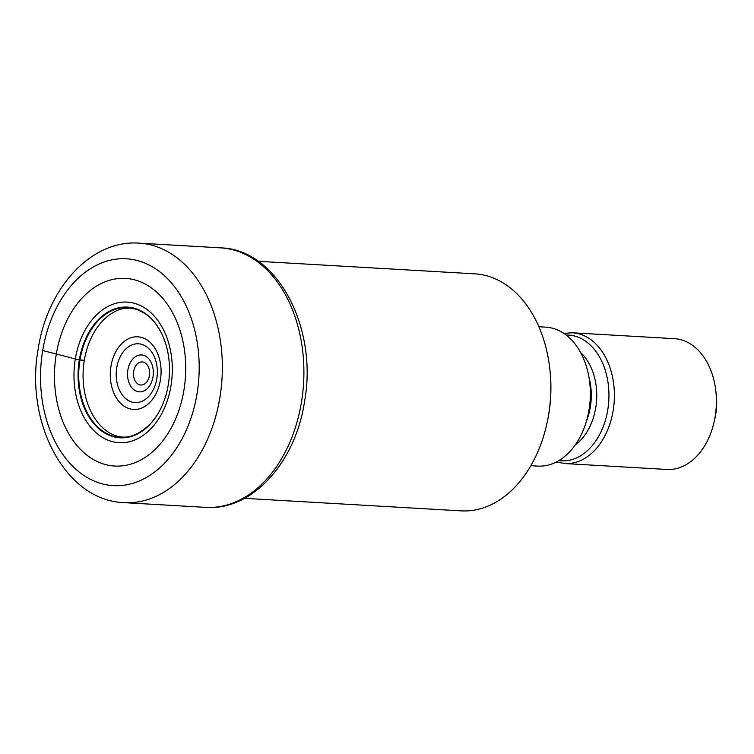 <?xml version="1.0" encoding="UTF-8"?>
<svg xmlns="http://www.w3.org/2000/svg" width="754" height="754" viewBox="0 0 754 754"><rect width="100%" height="100%" fill="white"/><g stroke="black" fill="none" stroke-linecap="round" stroke-linejoin="round"><path stroke-width="1.13" d="M183.929 390.157A93.977 65.513 93.3 0 1 104.844 464.389A93.977 65.513 93.3 0 1 56.267 354.295A93.977 65.513 93.3 0 1 135.352 280.064A93.977 65.513 93.3 0 1 183.929 390.157M42.695 350.535A113.6 79.198 -86.7 0 0 101.413 483.625A113.6 79.198 -86.7 0 0 197.02 393.89A113.6 79.198 -86.7 0 0 138.302 260.799A113.6 79.198 -86.7 0 0 42.695 350.535L79.311 359.95A65.466 45.636 -86.7 0 1 114.985 308.848A65.466 45.636 -86.7 0 1 160.951 332.137A65.466 45.636 -86.7 0 1 168.246 384.926A65.466 45.636 93.3 0 1 156.05 416.755A65.466 45.636 93.3 0 1 101.422 430.807A65.466 45.636 93.3 0 1 79.311 359.95L84.307 360.299A65.061 45.363 -86.7 0 1 118.896 309.809A65.061 45.363 -86.7 0 0 118.896 309.809C125.164 307.623 131.215 307.557 137.058 309.63C145.371 312.929 151.922 318.113 156.728 325.181A65.08 45.372 -86.7 0 0 112.101 310.563A65.08 45.372 -86.7 0 0 79.952 360.044A65.08 45.372 93.3 0 0 99.019 428.112A65.08 45.372 93.3 0 0 151.064 423.183C132.93 440.93 120.536 438.168 111.715 434.087L111.715 434.087A65.061 45.363 93.3 0 1 84.307 360.299M244.503 498.337L461.071 510.863A118.717 82.761 -86.7 0 0 546.678 424.615A118.717 82.761 -86.7 0 0 548.563 415.002A118.717 82.761 -86.7 0 0 549.873 369.375A118.717 82.761 -86.7 0 0 487.197 275.917A118.717 82.761 -86.7 0 0 474.784 273.834L258.217 261.308M546.678 424.615L546.933 423.484A113.797 79.34 -86.7 0 0 548.742 414.266A113.797 79.34 -86.7 0 0 549.996 370.525L549.873 369.375M530.844 465.699L537.743 466.095A69.594 48.52 -86.7 0 0 589.025 409.893A69.594 48.52 -86.7 0 0 545.773 327.142L538.884 326.746M564.869 463.559L666.885 469.459A65.494 45.664 -86.7 0 0 714.123 421.882A65.494 45.664 -86.7 0 0 715.16 416.576A65.494 45.664 -86.7 0 0 715.885 391.401A65.494 45.664 -86.7 0 0 681.305 339.837A65.494 45.664 -86.7 0 0 674.453 338.687L572.437 332.787A65.494 45.664 93.3 0 1 613.143 410.676A65.494 45.664 93.3 0 1 564.869 463.559L556.339 462.004M714.123 421.882L714.981 418.112A49.123 34.25 -86.7 0 0 715.753 414.125A49.123 34.25 -86.7 0 0 716.3 395.247L715.885 391.401M139.085 243.137A129.971 90.612 93.3 0 1 219.866 397.688A129.971 90.612 93.3 0 1 124.071 502.645C64.787 500.637 24.59 421.514 38.266 348.546C47.295 288.405 90.782 239.593 139.085 243.137L220.649 247.859C277.632 249.32 318.292 328.358 304.446 402.136C295.304 462.815 251.93 510.995 205.635 507.367A129.971 90.612 -86.7 0 0 301.421 402.41A129.971 90.612 -86.7 0 0 220.649 247.859M153.656 420.091A65.08 45.372 93.3 0 1 151.064 423.183L156.05 416.755M158.953 328.555A65.08 45.372 -86.7 0 0 156.728 325.181L160.951 332.137M170.97 385.841A70.414 49.085 93.3 0 1 111.715 441.458A70.414 49.085 93.3 0 1 75.315 358.97A70.414 49.085 -86.7 0 1 134.58 303.344A70.414 49.085 -86.7 0 1 170.97 385.841M586.518 420.958A50.763 35.391 -86.7 0 0 590.325 407.122A50.763 35.391 -86.7 0 0 589.025 377.603M580.627 352.552A53.28 37.144 93.3 0 1 595.726 407.81A53.28 37.144 93.3 0 1 575.283 444.879M558.874 460.6A62.978 43.911 -86.7 0 0 607.743 409.978A62.978 43.911 -86.7 0 0 566.141 335.04M110.97 366.19A36.381 25.363 -86.7 0 0 129.773 408.809A36.381 25.363 -86.7 0 0 160.395 380.073A36.381 25.363 -86.7 0 0 141.592 337.453A36.381 25.363 -86.7 0 0 110.97 366.19M156.86 378.385A29.463 20.537 -86.7 0 0 141.413 344.258A29.463 20.537 -86.7 0 0 116.766 367.575A29.463 20.537 -86.7 0 0 116.7 367.999A29.463 20.537 -86.7 0 0 132.148 402.127A29.463 20.537 -86.7 0 0 156.785 378.81A29.463 20.537 -86.7 0 0 156.86 378.385M152.996 376.934A18.482 12.884 93.3 0 1 137.445 391.533A18.482 12.884 93.3 0 1 127.888 369.875A18.482 12.884 93.3 0 1 143.439 355.275A18.482 12.884 93.3 0 1 152.996 376.934M133.684 371.26A11.564 8.058 93.3 0 1 143.42 362.127A11.564 8.058 93.3 0 1 149.396 375.671A11.564 8.058 93.3 0 1 139.66 384.804A11.564 8.058 93.3 0 1 133.684 371.26M205.635 507.367L124.071 502.645M572.437 332.787L563.775 333.353"/></g></svg>
